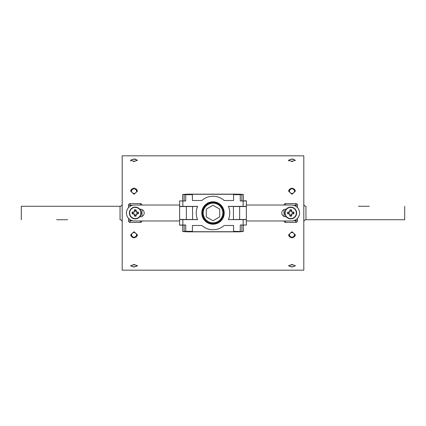 <?xml version="1.0" encoding="UTF-8"?>
<svg xmlns="http://www.w3.org/2000/svg" width="426" height="426" viewBox="0 0 426 426"><rect width="100%" height="100%" fill="white"/><g stroke="black" fill="none" stroke-linecap="round" stroke-linejoin="round"><path stroke-width="0.64" d="M291.964 267.017L288.604 265.824L291.964 264.445L295.33 265.824L291.964 267.017M134.036 267.017L130.67 265.824L134.036 264.445L137.396 265.824L134.036 267.017M291.964 161.555L288.604 160.176L291.964 158.983L295.33 160.176L291.964 161.555M134.036 161.555L130.67 160.176L134.036 158.983L137.396 160.176L134.036 161.555M291.964 194.267L288.604 191.12L291.964 188.052L295.33 191.12L291.964 194.267M134.036 194.267L130.67 191.12L134.036 188.052L137.396 191.12L134.036 194.267M291.964 237.948L288.604 234.88L291.964 231.733L295.33 234.88L291.964 237.948M134.036 237.948L130.67 234.88L134.036 231.733L137.396 234.88L134.036 237.948M303.807 155.825L303.807 270.175L122.193 270.175L122.193 155.825L303.807 155.825M293.248 159.068L291.964 158.983M135.314 159.068L134.036 158.983M67.58 219.725L56.653 219.725M21.3 219.725L21.3 206.275L120.041 206.275A2.151 2.151 0 0 0 122.193 204.123A2.151 2.151 0 0 1 120.041 206.275A2.151 2.151 0 0 0 122.193 204.123M122.193 221.877A2.151 2.151 0 0 0 120.041 219.725A2.151 2.151 0 0 1 122.193 221.877A2.151 2.151 0 0 0 120.041 219.725L120.041 206.275M358.42 206.275L369.347 206.275M404.7 206.275L404.7 219.725L305.959 219.725A2.151 2.151 0 0 0 303.807 221.877A2.151 2.151 0 0 1 305.959 219.725A2.151 2.151 0 0 0 303.807 221.877M303.807 204.123A2.151 2.151 0 0 0 305.959 206.275L305.959 219.725M294.467 265.824A2.503 0.959 180 0 0 291.964 264.865A2.503 0.959 180 0 0 289.467 265.824A2.503 0.959 180 0 0 289.691 266.218A2.503 0.959 180 0 0 291.964 266.777A2.503 0.959 180 0 0 294.244 266.218A2.503 0.959 180 0 0 294.467 265.824M295.17 265.419A3.365 1.289 0 0 1 295.026 265.558L294.244 266.218M289.691 266.218L288.908 265.558A3.365 1.289 0 0 1 288.764 265.419M136.533 265.824A2.503 0.959 180 0 0 134.036 264.865A2.503 0.959 180 0 0 131.533 265.824A2.503 0.959 180 0 0 131.756 266.218A2.503 0.959 180 0 0 134.036 266.777A2.503 0.959 180 0 0 136.309 266.218A2.503 0.959 180 0 0 136.533 265.824M137.236 265.419A3.365 1.289 0 0 1 137.092 265.558L136.309 266.218M131.756 266.218L130.974 265.558A3.365 1.289 0 0 1 130.83 265.419M136.533 191.12A2.503 2.311 -0 0 0 134.036 188.809A2.503 2.311 -0 0 0 131.533 191.12A2.503 2.311 -0 0 0 134.036 193.431A2.503 2.311 -0 0 0 136.533 191.12M130.675 191.285A3.365 3.11 180 0 1 137.39 191.285M136.533 160.176A2.503 0.959 -0 0 0 136.309 159.782A2.503 0.959 -0 0 0 134.036 159.223A2.503 0.959 -0 0 0 131.756 159.782A2.503 0.959 -0 0 0 131.533 160.176A2.503 0.959 -0 0 0 134.036 161.135A2.503 0.959 -0 0 0 136.533 160.176M130.83 160.581A3.365 1.289 180 0 1 130.974 160.442L131.756 159.782M136.309 159.782L137.092 160.442A3.365 1.289 180 0 1 137.236 160.581M136.533 234.88A2.503 2.311 180 0 0 134.036 232.569A2.503 2.311 180 0 0 131.533 234.88A2.503 2.311 180 0 0 134.036 237.191A2.503 2.311 180 0 0 136.533 234.88M137.39 234.715A3.365 3.11 0 0 1 130.675 234.715M294.467 191.12A2.503 2.311 -0 0 0 291.964 188.809A2.503 2.311 -0 0 0 289.467 191.12A2.503 2.311 -0 0 0 291.964 193.431A2.503 2.311 -0 0 0 294.467 191.12M288.61 191.285A3.365 3.11 180 0 1 295.325 191.285M294.467 160.176A2.503 0.959 -0 0 0 294.244 159.782A2.503 0.959 -0 0 0 291.964 159.223A2.503 0.959 -0 0 0 289.691 159.782A2.503 0.959 -0 0 0 289.467 160.176A2.503 0.959 -0 0 0 291.964 161.135A2.503 0.959 -0 0 0 294.467 160.176M288.764 160.581A3.365 1.289 180 0 1 288.908 160.442L289.691 159.782M294.244 159.782L295.026 160.442A3.365 1.289 180 0 1 295.17 160.581M294.467 234.88A2.503 2.311 180 0 0 291.964 232.569A2.503 2.311 180 0 0 289.467 234.88A2.503 2.311 180 0 0 291.964 237.191A2.503 2.311 180 0 0 294.467 234.88M295.325 234.715A3.365 3.11 0 0 1 288.61 234.715M140.383 220.966L140.383 222.415L130.159 222.415A1.613 1.613 0 0 1 128.546 220.801L128.546 218.389M128.546 207.611L128.546 205.199A1.613 1.613 0 0 1 130.159 203.585L140.383 203.585A1.613 1.613 0 0 1 141.991 205.034M141.996 209.571L141.996 216.429M140.383 222.415A1.613 1.613 0 0 0 141.991 220.966A1.613 1.613 0 0 1 140.383 222.415M192.419 194.671L192.419 200.518L201.828 200.518A16.752 16.752 0 0 1 224.172 200.518L233.581 200.518L233.581 194.272L192.419 194.272L192.419 194.671L185.747 194.671L185.747 200.992L182.866 200.992L182.866 206.376L179.639 206.402L179.639 219.598L182.866 219.624L182.866 225.008L185.747 225.008L185.747 231.329L182.679 231.536L187.115 231.835L238.885 231.835L243.321 231.536L233.581 231.329L233.581 225.482L224.172 225.482A16.752 16.752 0 0 1 201.828 225.482L192.419 225.482L192.419 231.329L185.747 231.329M213 201.791A11.209 11.209 0 0 0 201.791 213A11.209 11.209 0 0 0 213 224.209A11.209 11.209 0 0 0 224.209 213A11.209 11.209 0 0 0 213 201.791M197.579 206.456L186.364 206.514L186.364 219.486L197.579 219.544M228.421 206.456L239.636 206.514L239.636 219.486L228.458 219.624L246.361 219.598L246.361 206.402L243.134 206.376L243.134 200.992L240.253 200.992L240.253 194.671L233.581 194.671M243.134 206.376L228.389 206.376A16.752 16.752 0 0 1 228.389 219.624L228.458 219.624M182.866 219.624L197.611 219.624A16.752 16.752 0 0 1 197.611 206.376L182.866 206.376M240.253 231.329L240.253 225.008L243.134 225.008L243.134 219.624M246.361 219.598L246.361 225.066L243.134 225.008M240.253 225.008L246.361 225.066M240.253 194.671L241.856 194.645L241.856 200.965L246.361 200.784L246.361 206.402M246.361 200.934L243.134 200.992M184.144 231.355L184.144 225.035L179.639 225.216L179.639 219.598M179.639 225.066L182.866 225.008M241.856 194.645L243.321 194.464L238.885 194.165L187.115 194.165L182.679 194.464L185.747 194.671M179.639 206.402L179.639 200.934L182.866 200.992M185.747 200.992L179.639 200.934M233.581 231.329L233.581 231.728L192.419 231.728L192.419 231.329M243.321 225.216L243.321 231.536M182.679 200.784L182.679 194.464M182.679 225.216L182.679 231.536M243.321 200.784L243.321 194.464M184.144 225.035L185.747 225.008M241.856 200.965L240.253 200.992M179.639 219.459L186.364 219.459M179.639 206.541L186.364 206.541M239.636 219.459L246.361 219.459M239.636 206.541L246.361 206.541M286.197 209.235L285.564 209.235A3.765 3.765 0 0 0 281.799 213A3.765 3.765 0 0 0 285.564 216.765L286.197 216.765M246.361 205.034L291.592 205.034A7.966 7.966 0 0 1 299.553 213A7.966 7.966 0 0 1 291.592 220.966L246.361 220.966M139.803 216.765L140.436 216.765A3.765 3.765 0 0 0 144.201 213A3.765 3.765 0 0 0 140.436 209.235L139.803 209.235M179.639 220.966L134.408 220.966A7.966 7.966 0 0 1 126.447 213A7.966 7.966 0 0 1 134.408 205.034L179.639 205.034M213 203.181A9.819 9.819 0 0 1 222.819 213A9.819 9.819 0 0 1 213 222.819A9.819 9.819 0 0 1 203.181 213A9.819 9.819 0 0 1 213 203.181M213 205.231L206.275 209.118L206.275 216.882L213 220.769L219.725 216.882L219.725 209.118L213 205.231M137.571 212.377L136.182 212.084L135.894 210.7A2.38 2.38 0 0 0 134.648 210.7L134.355 212.084L132.971 212.377A2.38 2.38 0 0 0 132.971 213.623L134.355 213.916L134.648 215.3A2.38 2.38 0 0 0 135.894 215.3L136.182 213.916L137.571 213.623A2.38 2.38 0 0 0 137.571 212.377L138.354 212.111A9.138 0.799 180 0 0 136.948 212.073A9.111 0.793 -157.5 0 0 136.421 211.85A9.111 0.793 -112.5 0 0 136.192 211.323A9.138 0.799 -90 0 0 136.16 209.917A3.206 3.206 0 0 0 134.382 209.917A9.138 0.799 90 0 0 134.344 211.323A9.111 0.793 112.5 0 0 134.121 211.85A9.111 0.793 157.5 0 0 133.594 212.073A9.138 0.799 180 0 0 132.188 212.111A3.206 3.206 0 0 0 132.188 213.889A9.138 0.799 0 0 0 133.594 213.927A9.111 0.793 22.5 0 0 134.121 214.15A9.111 0.793 67.5 0 0 134.344 214.677A9.138 0.799 90 0 0 134.382 216.083A3.206 3.206 0 0 0 136.16 216.083A9.138 0.799 -90 0 0 136.192 214.677A9.111 0.793 -67.5 0 0 136.421 214.15A9.111 0.793 -22.5 0 0 136.948 213.927A9.138 0.799 0 0 0 138.354 213.889A3.206 3.206 0 0 0 138.354 212.111M134.648 210.7L134.382 209.917M135.271 207.105A5.895 5.895 0 0 0 129.376 213A5.895 5.895 0 0 0 135.271 218.895A5.895 5.895 0 0 0 141.16 213A5.895 5.895 0 0 0 135.271 207.105M140.862 213A5.591 5.591 0 0 0 135.271 207.409A5.591 5.591 0 0 0 129.68 213A5.591 5.591 0 0 0 135.271 218.591A5.591 5.591 0 0 0 140.862 213M132.971 212.377L132.188 212.111M132.971 213.623L132.188 213.889M133.652 212.377L133.594 212.073M134.648 211.381L134.344 211.323M135.894 210.7L136.16 209.917M135.894 211.381L136.192 211.323M136.89 212.377L136.948 212.073M137.571 213.623L138.354 213.889M136.89 213.623L136.948 213.927M135.894 214.619L136.192 214.677M135.894 215.3L136.16 216.083M134.648 215.3L134.382 216.083M134.648 214.619L134.344 214.677M133.652 213.623L133.594 213.927M293.184 220.801L295.841 220.801L295.841 222.415L285.617 222.415A1.613 1.613 0 0 1 284.009 220.966A1.613 1.613 0 0 0 285.617 222.415L285.617 220.966M285.617 205.034L285.617 203.585A1.613 1.613 0 0 0 284.009 205.034A1.613 1.613 0 0 1 285.617 203.585L295.841 203.585A1.613 1.613 0 0 1 297.454 205.199L297.454 207.611M284.004 216.429L284.004 209.571M297.454 218.389L297.454 220.801A1.613 1.613 0 0 1 295.841 222.415A1.613 1.613 0 0 0 297.454 220.801L295.841 220.801L295.841 219.736M288.429 213.623L289.818 213.911L290.106 215.3A2.38 2.38 0 0 0 291.352 215.3L291.645 213.911L293.029 213.623A2.38 2.38 0 0 0 293.029 212.377L291.645 212.084L291.352 210.7A2.38 2.38 0 0 0 290.106 210.7L289.818 212.084L288.429 212.377A2.38 2.38 0 0 0 288.429 213.623L287.646 213.889A9.138 0.799 0 0 0 289.052 213.921A9.111 0.793 22.5 0 0 289.579 214.15A9.111 0.793 67.5 0 0 289.808 214.677A9.138 0.799 90 0 0 289.84 216.083A3.206 3.206 0 0 0 291.618 216.083A9.138 0.799 -90 0 0 291.656 214.677A9.111 0.793 -67.5 0 0 291.879 214.15A9.111 0.793 -22.5 0 0 292.406 213.921A9.138 0.799 -0 0 0 293.812 213.889A3.206 3.206 0 0 0 293.812 212.111A9.138 0.799 180 0 0 292.406 212.073A9.111 0.793 -157.5 0 0 291.879 211.85A9.111 0.793 -112.5 0 0 291.656 211.323A9.138 0.799 -90 0 0 291.618 209.917A3.206 3.206 0 0 0 289.84 209.917A9.138 0.799 90 0 0 289.808 211.323A9.111 0.793 112.5 0 0 289.579 211.85A9.111 0.793 157.5 0 0 289.052 212.073A9.138 0.799 180 0 0 287.646 212.111A3.206 3.206 0 0 0 287.646 213.889M291.352 215.3L291.618 216.083M290.729 218.889A5.895 5.895 0 0 0 296.624 213A5.895 5.895 0 0 0 290.729 207.105A5.895 5.895 0 0 0 284.84 213A5.895 5.895 0 0 0 290.729 218.889M285.138 213A5.591 5.591 0 0 0 290.729 218.591A5.591 5.591 0 0 0 296.32 213A5.591 5.591 0 0 0 290.729 207.409A5.591 5.591 0 0 0 285.138 213M293.029 213.623L293.812 213.889M293.029 212.377L293.812 212.111M292.348 213.623L292.406 213.921M291.352 214.619L291.656 214.677M290.106 215.3L289.84 216.083M290.106 214.619L289.808 214.677M289.11 213.623L289.052 213.921M288.429 212.377L287.646 212.111M289.11 212.377L289.052 212.073M290.106 211.381L289.808 211.323M290.106 210.7L289.84 209.917M291.352 210.7L291.618 209.917M291.352 211.381L291.656 211.323M292.348 212.377L292.406 212.073M130.159 219.736L130.159 220.801L132.816 220.801M140.383 216.765L140.383 215.929M140.383 210.071L140.383 209.235M132.816 205.199L130.159 205.199L130.159 206.264M128.546 220.801A1.613 1.613 0 0 0 130.159 222.415L130.159 220.801L128.546 220.801M128.546 205.199L130.159 205.199L130.159 203.585A1.613 1.613 0 0 0 128.546 205.199M140.383 203.585L140.383 205.034M213 223.767A10.767 10.767 0 0 1 202.233 213A10.767 10.767 0 0 1 213 202.233A10.767 10.767 0 0 1 223.767 213A10.767 10.767 0 0 1 213 223.767M213 202.504A10.496 10.496 0 0 0 202.504 213A10.496 10.496 0 0 0 213 223.496A10.496 10.496 0 0 0 223.496 213A10.496 10.496 0 0 0 213 202.504M184.144 200.965L184.144 194.645M241.856 225.035L241.856 231.355M192.552 206.456L192.552 219.544M233.448 206.456L233.448 219.544M129.376 213A5.895 5.895 0 0 0 135.271 218.895A5.895 5.895 0 0 0 141.16 213M295.841 206.264L295.841 205.199L293.184 205.199M285.617 209.235L285.617 210.071M285.617 215.929L285.617 216.765M295.841 203.585L295.841 205.199L297.454 205.199M296.624 213A5.895 5.895 0 0 0 290.729 207.105A5.895 5.895 0 0 0 284.84 213M288.604 160.975L288.604 160.176M130.67 160.975L130.67 160.176"/></g></svg>
